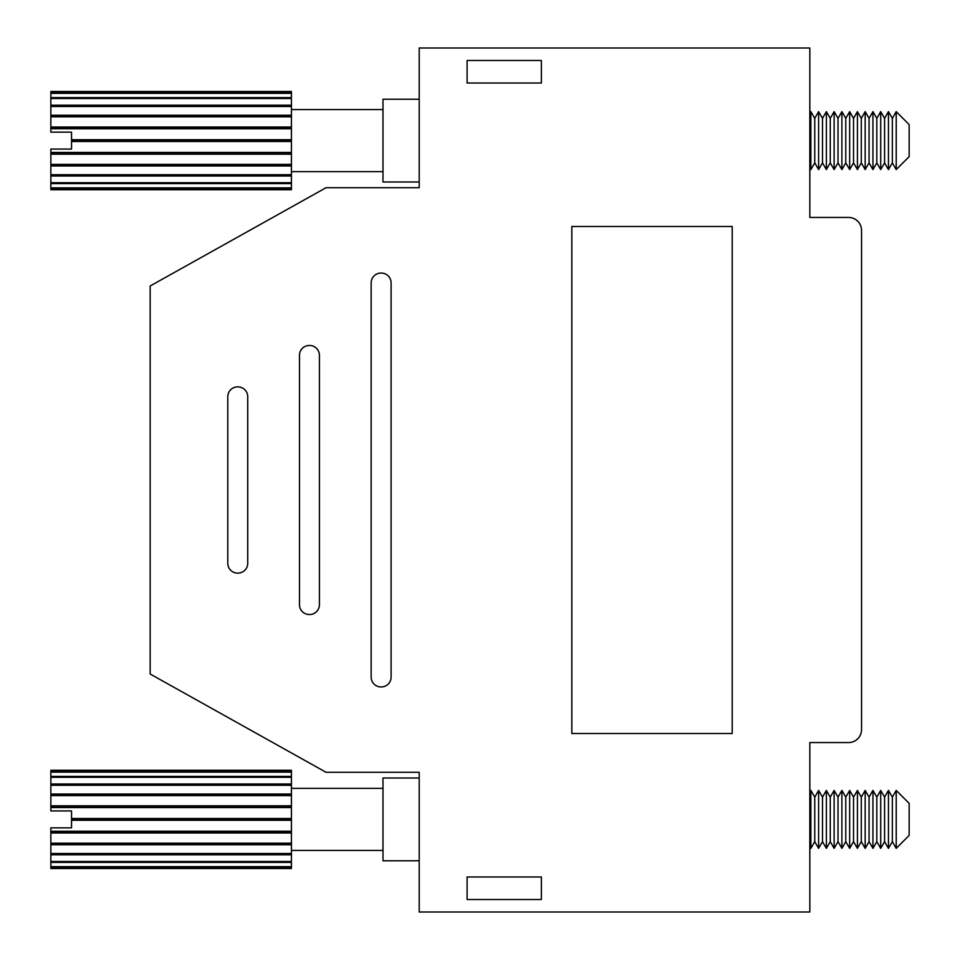 <?xml version="1.0" encoding="UTF-8"?>
<svg xmlns="http://www.w3.org/2000/svg" width="960" height="960" viewBox="0 0 960 960"><rect width="100%" height="100%" fill="white"/><g stroke="black" fill="none" stroke-linecap="round" stroke-linejoin="round"><path stroke-width="1.44" d="M884.58 819.396L884.58 797.136L880.704 790.416L880.704 848.364L884.58 841.644L884.58 819.396M880.704 848.364L876.816 841.644L876.816 797.136L880.704 790.416M884.58 841.644L888.456 848.364L888.456 790.416L884.58 797.136M876.816 841.644L872.94 848.364L872.94 790.416L876.816 797.136M888.456 848.364L892.344 841.644L892.344 797.136L888.456 790.416M872.94 848.364L869.064 841.644L869.064 797.136L872.94 790.416M892.344 841.644L896.22 848.364L896.22 790.416L892.344 797.136M869.064 841.644L865.176 848.364L865.176 790.416L869.064 797.136M896.22 790.416L909.156 803.352L909.156 835.428L896.22 848.364M865.176 848.364L861.3 841.644L861.3 797.136L865.176 790.416M861.3 841.644L857.412 848.364L857.412 790.416L861.3 797.136M857.412 848.364L853.536 841.644L853.536 797.136L857.412 790.416M853.536 841.644L849.66 848.364L849.66 790.416L853.536 797.136M849.66 848.364L845.772 841.644L845.772 797.136L849.66 790.416M845.772 841.644L841.896 848.364L841.896 790.416L845.772 797.136M841.896 848.364L838.02 841.644L838.02 797.136L841.896 790.416M838.02 841.644L834.132 848.364L834.132 790.416L838.02 797.136M834.132 848.364L830.256 841.644L830.256 797.136L834.132 790.416M830.256 841.644L826.38 848.364L826.38 790.416L830.256 797.136M826.38 848.364L822.492 841.644L822.492 797.136L826.38 790.416M822.492 841.644L818.616 848.364L818.616 790.416L822.492 797.136M818.616 848.364L814.74 841.644L814.74 797.136L818.616 790.416M814.74 841.644L810.852 848.364L810.852 790.416L814.74 797.136M419.208 772.308L419.208 912L809.82 912L809.82 742.56L848.628 742.56A12.936 12.936 0 0 0 861.552 729.624L861.552 230.376A12.936 12.936 0 0 0 848.628 217.44L809.82 217.44L809.82 48L419.208 48L419.208 187.692L326.088 187.692L150.18 285.984L150.18 674.016L326.088 772.308L419.208 772.308L419.208 778.008L382.992 778.008L382.992 860.784L419.208 860.784M291.42 867.096L50.844 867.096L50.844 868.536L291.42 868.536L291.42 770.256L50.844 770.256L50.844 771.696L291.42 771.696M291.42 818.496L71.544 818.496L71.544 810.924L50.844 810.924L50.844 795.18L291.42 795.18M50.844 795.6L291.42 795.6M50.844 795.18L50.844 777.288L291.42 777.288M50.844 867.096L50.844 843.18L291.42 843.18M50.844 843.612L291.42 843.612M71.544 818.496L71.544 827.856L50.844 827.856L50.844 831.24L291.42 831.24M71.544 820.284L291.42 820.284M50.844 861.504L291.42 861.504M50.844 854.772L291.42 854.772M50.844 853.5L291.42 853.5M50.844 853.632L291.42 853.632M50.844 806.856L291.42 806.856M50.844 807.54L291.42 807.54M71.544 819.396L291.42 819.396M50.844 805.812L291.42 805.812M50.844 784.008L291.42 784.008M50.844 785.148L291.42 785.148M50.844 794.04L291.42 794.04M50.844 866.628L291.42 866.628M50.844 862.392L291.42 862.392M50.844 844.74L291.42 844.74M50.844 843.18L50.844 832.98L291.42 832.98M50.844 777.288L50.844 772.152L291.42 772.152M50.844 785.28L291.42 785.28M50.844 832.98L50.844 831.924L291.42 831.924M50.844 776.388L291.42 776.388M50.844 831.924L50.844 831.24M541.368 60.48L467.1 60.48L467.1 83.028L541.368 83.028L541.368 60.48M541.368 899.52L541.368 876.972L467.1 876.972L467.1 899.52L541.368 899.52M380.976 273.048A9.828 9.828 0 0 0 371.148 282.888L371.148 677.112A9.828 9.828 0 0 0 380.976 686.952L381.264 686.952A9.828 9.828 0 0 0 391.104 677.112L391.104 282.888A9.828 9.828 0 0 0 381.264 273.048L380.976 273.048M309.3 345.48A9.828 9.828 0 0 0 299.472 355.32L299.472 604.68A9.828 9.828 0 0 0 309.3 614.52L309.588 614.52A9.828 9.828 0 0 0 319.416 604.68L319.416 355.32A9.828 9.828 0 0 0 309.588 345.48L309.3 345.48M237.612 386.88A9.828 9.828 0 0 0 227.784 396.708L227.784 563.292A9.828 9.828 0 0 0 237.612 573.12L237.9 573.12A9.828 9.828 0 0 0 247.728 563.292L247.728 396.708A9.828 9.828 0 0 0 237.9 386.88L237.612 386.88M571.836 226.488L571.836 733.512L732.216 733.512L732.216 226.488L571.836 226.488M809.82 764.556L809.82 742.56L848.628 742.56M848.628 217.44L809.82 217.44L809.82 195.444M419.208 187.692L419.208 181.992L382.992 181.992L382.992 99.216L419.208 99.216M861.552 230.376L861.552 729.624M884.58 140.604L884.58 118.356L880.704 111.636L880.704 169.584L884.58 162.864L884.58 140.604M880.704 169.584L876.816 162.864L876.816 118.356L880.704 111.636M884.58 162.864L888.456 169.584L888.456 111.636L884.58 118.356M876.816 162.864L872.94 169.584L872.94 111.636L876.816 118.356M888.456 169.584L892.344 162.864L892.344 118.356L888.456 111.636M872.94 169.584L869.064 162.864L869.064 118.356L872.94 111.636M892.344 162.864L896.22 169.584L896.22 111.636L892.344 118.356M869.064 162.864L865.176 169.584L865.176 111.636L869.064 118.356M896.22 111.636L909.156 124.572L909.156 156.648L896.22 169.584M865.176 169.584L861.3 162.864L861.3 118.356L865.176 111.636M861.3 162.864L857.412 169.584L857.412 111.636L861.3 118.356M857.412 169.584L853.536 162.864L853.536 118.356L857.412 111.636M853.536 162.864L849.66 169.584L849.66 111.636L853.536 118.356M849.66 169.584L845.772 162.864L845.772 118.356L849.66 111.636M845.772 162.864L841.896 169.584L841.896 111.636L845.772 118.356M841.896 169.584L838.02 162.864L838.02 118.356L841.896 111.636M838.02 162.864L834.132 169.584L834.132 111.636L838.02 118.356M834.132 169.584L830.256 162.864L830.256 118.356L834.132 111.636M830.256 162.864L826.38 169.584L826.38 111.636L830.256 118.356M826.38 169.584L822.492 162.864L822.492 118.356L826.38 111.636M822.492 162.864L818.616 169.584L818.616 111.636L822.492 118.356M818.616 169.584L814.74 162.864L814.74 118.356L818.616 111.636M814.74 162.864L810.852 169.584L810.852 111.636L814.74 118.356M291.42 188.304L50.844 188.304L50.844 189.744L291.42 189.744L291.42 91.464L50.844 91.464L50.844 92.904L291.42 92.904M291.42 139.716L71.544 139.716L71.544 132.144L50.844 132.144L50.844 116.388L291.42 116.388M50.844 116.82L291.42 116.82M50.844 116.388L50.844 98.496L291.42 98.496M50.844 188.304L50.844 164.4L291.42 164.4M50.844 164.82L291.42 164.82M71.544 139.716L71.544 149.076L50.844 149.076L50.844 152.46L291.42 152.46M71.544 141.504L291.42 141.504M50.844 182.712L291.42 182.712M50.844 175.992L291.42 175.992M50.844 174.72L291.42 174.72M50.844 174.852L291.42 174.852M50.844 128.076L291.42 128.076M50.844 128.76L291.42 128.76M71.544 140.604L291.42 140.604M50.844 127.02L291.42 127.02M50.844 105.228L291.42 105.228M50.844 106.368L291.42 106.368M50.844 115.26L291.42 115.26M50.844 187.848L291.42 187.848M50.844 183.612L291.42 183.612M50.844 165.96L291.42 165.96M50.844 164.4L50.844 154.188L291.42 154.188M50.844 98.496L50.844 93.372L291.42 93.372M50.844 106.5L291.42 106.5M50.844 154.188L50.844 153.144L291.42 153.144M50.844 97.608L291.42 97.608M50.844 153.144L50.844 152.46M809.82 792.216L810.852 790.416M809.82 846.576L810.852 848.364M382.992 788.352L291.42 788.352M382.992 850.428L291.42 850.428M809.82 113.424L810.852 111.636M809.82 167.784L810.852 169.584M382.992 109.572L291.42 109.572M382.992 171.648L291.42 171.648"/></g></svg>
